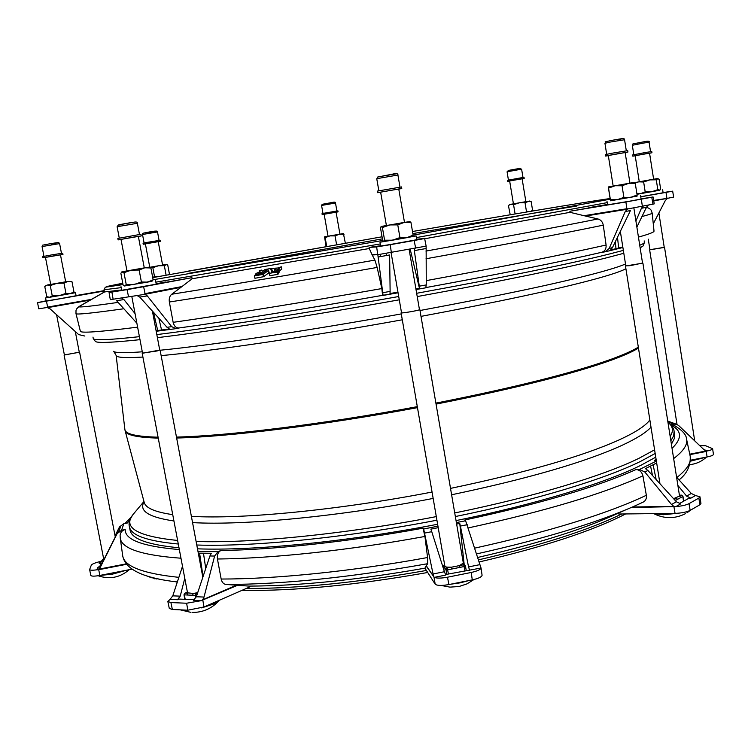 <?xml version="1.0" encoding="UTF-8"?>
<svg xmlns="http://www.w3.org/2000/svg" width="751" height="751" viewBox="0 0 751 751"><rect width="100%" height="100%" fill="white"/><g stroke="black" fill="none" stroke-linecap="round" stroke-linejoin="round"><path stroke-width="1.13" d="M144.276 267.882L138.353 236.415L135.471 236.762L121.014 239.381L126.975 270.895M138.391 236.593L141.235 235.927L140.972 234.49L137.508 234.885L117.841 238.442L118.114 239.879L121.042 239.55M141.235 235.927L118.114 239.879M121.775 290.271L156.217 284.169M124.45 286L152.115 281.127M185.572 610.094L181.573 609.906M219.348 600.256L213.519 604.086L201.606 607.897M159.71 349.957L157.222 350.942L142.53 353.111M197.701 592.67L193.298 593.459L187.525 592.811L142.202 353.317M469.056 580.523L460.138 582.851L450.497 584.25M678.153 513.233L663.358 514.726L653.783 513.628M706.043 457.171L690.479 461.18M126.271 570.281L112.49 574.149L99.507 575.501M91.509 299.367L90.251 300.09L47.538 307.666L46.543 307.591L47.613 307.093L91.509 299.367L104.445 291.951L121.624 289.961M156.142 283.662L165.84 282.423M156.208 284.028L191.937 277.673L192.162 278.743L369.285 248.525L369.116 247.398L380.597 245.746M424.681 238.771L570.037 212.326L569.887 211.266L607.512 204.694M277.523 272.012L278.077 270.98L271.627 271.975L270.642 268.529L268.605 268.849L262.315 273.552L255.274 274.847L254.476 275.917L263.15 274.368L268.567 270.398L269.393 273.317L277.523 272.012L277.945 274.359L269.9 275.673L268.989 272.726L263.573 276.706L254.983 278.264L254.486 275.927M257.837 273.993L261.282 272.266L259.564 273.683L262.015 273.251L267.525 269.065L265.094 269.487L262.597 271.261L261.536 270.116L259.236 270.51L260.09 271.702L256.1 273.439L255.453 274.425L257.837 273.993M278.461 270.529L279.1 269.515L277.588 269.647L281.362 266.802L277.729 268.013L271.571 268.407L272.453 271.477L278.461 270.529M279.503 271.834L278.518 272.951M398.678 189.027L380.635 192.153L386.399 225.544M419.368 309.59L419.462 309.647C420.062 310.219 402.47 313.327 401.541 312.81L391.055 252.486M419.433 309.487L419.837 309.581C420.457 310.172 402.132 313.411 401.175 312.876L401.447 312.604M419.837 309.581L463.329 563.062L459.471 565.597L451.482 567.193L446.535 567.108L444.864 566.17L401.09 312.82M383.573 241.503L379.987 242.235L380.635 246.009L390.032 244.573L416.767 239.719L416.12 235.945L412.515 236.462M379.987 242.235L416.12 235.945M398.79 189.177L401.776 188.445L401.513 186.933L377.5 191.083L377.612 192.678L380.673 192.35M401.776 188.445L377.612 192.678M525.869 201.662L522.114 178.776L521.119 178.898L509.647 180.972L513.421 203.84M522.133 178.869L524.198 178.409L524.029 177.367L522.903 177.489L507.404 180.306L507.573 181.338L509.666 181.066M524.198 178.409L507.573 181.338M162.591 265.037L158.226 241.681L147.055 243.521L145.384 243.887L149.749 267.178M158.245 241.775L160.357 241.306L160.16 240.245L145.525 242.657L143.037 243.193L143.234 244.253L145.403 243.981M160.357 241.306L143.234 244.253M629.958 183.16L625.142 152.537L612.628 154.612L608.319 155.541L613.163 186.088M633.844 207.849L642.556 263.197L625.818 265.948L620.335 231.374M642.537 263.066L630.014 265.676L625.79 265.826M642.903 263.141L679.552 496.073L673.544 498.655M610.441 200.695L637.092 196.086M606.986 201.381L607.634 204.835L630.342 201.071L641.11 199.043L640.565 195.579M625.17 152.697L627.949 152.031L627.733 150.641L611.474 153.317L605.306 154.65L605.531 156.039L608.348 155.701M627.949 152.031L605.531 156.039M324.179 214.251L336.082 212.186L339.94 234.152M336.101 212.27L338.072 211.838L337.894 210.843L322.057 213.584L322.17 214.608L324.179 214.345M338.072 211.838L322.17 214.608M653.623 179.226L649.559 153.157L644.471 153.936L635.196 155.72L639.27 181.733M658.88 212.984L664.25 247.436L649.944 249.801L648.273 239.165M664.241 247.342L649.925 249.707M636.979 194.302L659.753 190.238M640.997 196.687L663.114 192.754L662.654 189.796M649.577 153.27L651.952 152.735L651.774 151.542L645.4 152.509L632.624 154.959L632.802 156.142L635.215 155.832M651.952 152.735L632.802 156.142M65.684 281.794L60.474 254.852L52.148 256.129L45.464 257.405L50.702 284.404M79.277 352.172L64.408 355.026L56.588 314.716M75.288 331.548L79.296 352.275L64.389 354.923M48.58 297.368L45.576 297.959L46.168 301.02L59.564 298.795L76.086 295.734L75.504 292.693L72.49 293.153M45.576 297.959L75.504 292.693M60.502 254.974L62.971 254.42L62.737 253.2L52.072 254.814L42.713 256.607L42.957 257.837L45.492 257.537M62.971 254.42L42.957 257.837M632.455 506.991L673.872 506.39L671.507 504.494L676.379 501.771L680.782 503.827L675.891 506.578C681.645 506.108 686.02 505.141 689.014 503.658L690.16 510.389C686.489 512.126 681.457 513.13 675.055 513.384L618.749 514.022L618.571 513.008C585.038 528.77 538.045 543.593 477.598 557.495M424.935 568.16L426.268 565.728L433.693 576.618L433.064 573.989L444.414 571.727L445.747 575.078L434.285 577.369C436.829 578.392 441.222 578.336 447.465 577.219L448.938 584.56C441.644 585.818 437.063 585.696 435.195 584.203L424.935 568.16C358.171 579.932 299.565 585.911 249.135 586.109L249.304 587.141L203.99 606.977L187.816 610.197L186.624 603.231L201.127 600.678L193.392 600.368L196.34 596.763L204.019 597.054L202.742 599.749L236.434 585.198L225.967 584.466C223.526 584.1 221.93 582.297 221.169 579.04L217.433 559.007C216.945 554.867 218.1 552.032 220.907 550.511C274.171 549.77 349.14 541.715 423.038 528.178L423.667 528.995L437.955 526.188M655.754 457.162L641.363 465.047C605.672 482.874 536.712 504.137 456.045 520.603M437.626 524.254C347.112 541.8 253.256 550.934 197.494 548.831M179.001 547.779C147.731 544.785 131.406 538.852 130.036 529.981L129.379 526.554C130.73 535.313 147.027 541.133 178.287 544.015M152.406 311.092L159.738 350.097L142.559 353.252L131.782 296.316M192.162 278.743L180.982 287.314L145.018 294.308L128.562 296.852L127.06 289.623L109.064 292.505L121.653 290.093M127.06 289.623L143.629 286.704L145.065 293.641L181.995 286.544M191.937 277.673L143.629 286.704M156.161 283.765L165.755 281.972M136.588 287.84L135.246 288.065M670.85 440.771L673.638 435.909L674.107 431.487L674.548 438.077L671.413 444.32M456.383 522.574L465.601 520.762L464.86 519.983C539.612 503.874 596.66 487.07 635.984 469.572L639.57 469.45L656.374 461.086M656.243 460.279L654.6 460.335L656.121 459.481M673.656 458.579C683.504 451.088 687.803 444.583 686.545 439.072C686.376 434.66 682.105 430.013 673.722 425.122L670.643 424.7L673.741 424.099L667.892 421.959M130.167 519.42L127.388 522.996L123.849 523.672L121.587 530.253L125.21 529.558C124.854 539.828 142.887 546.493 179.339 549.563M197.992 551.487L217.987 551.675L220.907 550.511M84.854 336.044L78.686 334.599L50.167 308.933L47.538 307.666M609.192 248.421L612.44 247.642L630.455 210.524L625.226 211.594L609.192 248.421L605.128 251.829L601.438 252.364M383.151 295.443L398.021 292.777L382.569 295.34C307.497 308.586 232.115 320.621 179.339 327.924L179.16 327.952C176.166 328.131 174.166 326.253 173.152 322.329L169.351 302.005C168.862 298.616 169.66 296.016 171.744 294.232L180.982 287.314M179.207 327.952L176.091 328.638L171.688 326.666L147.299 295.903L139.761 297.086L136.879 295.443M423.038 528.178L424.925 536.458L427.572 557.524L427.723 563.691L426.268 565.728M236.434 585.198L249.135 586.109M217.987 551.675L214.626 556.04L209.904 555.984L211.36 553.28L198.302 553.149M172.777 595.862L180.231 596.144L177.489 599.72L169.989 599.42L172.777 595.862L182.502 566.282M214.626 556.04L204.019 597.054M169.989 599.42L167.849 601.513L170.909 602.565L172.345 609.474L187.816 610.197M172.345 609.474L169.285 608.394L167.849 601.513M170.909 602.565L186.624 603.231M194.462 599.692L179.02 599.073L177.489 599.72M209.904 555.984L196.34 596.763M180.231 596.144L184.784 578.326M120.094 535.67L120.104 535.435C120.432 532.328 122.131 530.366 125.21 529.558M237.588 585.282L201.127 600.678M201.831 600.349L202.582 599.749M635.984 469.572C639.57 469.807 641.88 471.891 642.912 475.815L646.348 495.284C646.752 498.504 645.7 500.776 643.203 502.09C604.762 520.387 549.188 537.669 476.481 553.947M618.571 513.008L625.395 509.985M433.064 573.989L423.667 528.995M465.601 520.762L481.034 568.028L445.465 574.571M438.218 527.681L430.867 529.117L431.759 531.689L424.869 533.041M467.272 524.705L460.41 526.057L459.762 523.447L464.118 563.888M459.762 523.447L456.636 524.057M481.025 567.897L482.086 575.266C481.691 576.993 478.415 578.533 472.276 579.875L471.206 572.469C477.26 571.126 480.537 569.652 481.034 568.028M448.938 584.56L472.276 579.875M447.465 577.219L471.206 572.469M460.41 526.057L468.558 566.911L479.851 564.649M469.628 570.309L468.558 566.911M444.414 571.727L431.759 531.689M434.285 577.369L426.127 565.954M435.195 584.203L433.994 577.125M656.674 462.982L645.409 468.615L647.906 470.473L644.827 472.022L639.57 469.45M671.507 504.494L644.827 472.022M676.576 477.167L691.295 493.463L695.539 495.529L690.817 498.185L688.958 498.213L679.317 503.63M699.979 496.815L700.946 503.527L699.838 504.803L698.871 498.063L699.979 496.815L695.539 495.529M690.16 510.389L699.838 504.803M689.014 503.658L698.871 498.063M677.881 485.418L686.592 496.092L691.295 493.463M690.817 498.185L686.592 496.092M676.379 501.771L647.906 470.473M673.722 425.122L674.191 425.357M675.891 506.578L631.206 507.535M674.041 506.324L675.055 506.559M667.949 421.151L675.224 423.789M689.756 454.186L706.353 450.91L704.006 449.727L678.707 425.564L676.501 424.259L673.741 424.099M704.006 449.727L707.883 450.863C710.925 450.121 712.502 449.398 712.615 448.685L713.45 454.411C713.187 455.303 711.066 456.157 707.076 456.974L706.269 451.445L689.85 454.637M690.535 460.194L707.076 456.974M712.615 448.685L705.733 445.775L699.585 445.503M707.883 450.863L706.193 450.985M706.353 450.91L707.226 450.957M121.587 530.253L117.109 533.632L119.287 530.394L120.883 525.85L119.118 527.991L119.493 526.93L123.849 523.672M103.413 558.988L102.699 560.922L99.198 563.569L99.939 561.607L101.535 560.978L103.61 558.603M115.053 535.782L119.493 526.93M117.109 533.632L100.39 567.146L98.447 569.23L126.403 563.841M126.75 564.264L98.719 569.718L99.855 575.435L132.223 569.117M99.855 575.435C94.57 576.374 91.556 576.383 90.805 575.444L89.622 569.53C90.129 570.338 92.523 570.431 96.832 569.812L97.611 567.765L101.132 565.127L100.39 567.146M99.939 561.607C95.02 562.818 92.157 563.992 91.331 565.127L89.622 569.53M99.639 566.883L101 563.222L101.357 564.686M117.503 532.525L101.132 565.127M102.699 560.922L103.676 558.96M115.11 536.036L119.118 527.991M101 563.222L99.198 563.569M98.634 569.249L98.719 569.718L96.832 569.812M97.564 569.633L98.447 569.23M146.849 575.961L149.327 576.646M156.471 578.955L149.393 576.975M159.512 579.218L156.518 578.505M59.301 295.631L72.396 293.237L73.955 291.904L70.172 293.679L65.957 293.388L59.301 295.631L52.241 295.791L49.688 297.274L59.301 295.631M47.773 297.086L49.688 297.274L46.75 296.673L44.778 286.525L47.304 285.005L45.52 285.849M56.916 283.324L50.261 285.568L47.304 285.005L67.806 281.428L63.985 283.165L56.916 283.324M71.505 281.559L67.806 281.428L71.148 281.437M65.957 293.388L63.985 283.165M52.241 295.791L50.261 285.568M73.955 291.904L72.002 281.766M636.979 194.246L659.819 190.181M658.036 178.588L656.28 179.799L649.812 179.893L657.547 178.55L659.115 179.311L660.636 189.092L659.932 190.087L657.81 189.665L656.28 179.799M636.886 193.711L640.537 193.683L645.193 191.881L643.654 182.005L649.812 179.893L635.008 182.549M643.654 182.005L638.679 181.836L635.168 183.056M645.193 191.881L651.661 191.777L657.81 189.665M345.347 243.183L343.414 233.552L324.563 236.837L326.084 246.563M344.014 234.312L339.386 234.246L335.049 235.88L329.942 235.898L325.155 237.607L324.554 236.847M326.619 245.906L325.155 237.607M336.514 244.206L335.049 235.88M623.884 197.372L617.303 199.7L610.385 199.653L610.469 200.78L637.055 196.18L637.101 195.025L630.69 197.382L623.884 197.372L622.053 185.76L615.097 185.75L628.493 183.413L622.053 185.76M634.867 182.315L628.493 183.413L635.28 183.451L634.895 182.324M610.385 199.653L608.554 188.116L615.097 185.75L608.282 186.952L610.469 200.78M608.554 188.116L608.282 186.952M637.101 195.025L635.28 183.451M682.725 496.186L681.495 495.125L679.561 496.158L681.007 497.472L675.271 500.551M673.9 499.049L676.163 498.035L677.618 499.349M166.328 264.399L149.918 267.253M168.75 274.603L169.388 273.843L167.755 265.075L166.741 264.549L164.338 265.666L158.423 265.77L152.838 267.675L150.087 267.347M157.691 276.687L154.499 276.537L152.706 277.504M154.499 276.537L152.838 267.675M165.99 274.509L164.338 265.666M528.122 211.763L526.442 211.388L525.024 202.723L529.502 201.033L531.164 201.653L527.962 201.296L509.798 204.479L508.436 205.614L510.126 214.326M525.024 202.723L519.148 202.836L513.571 204.723L510.849 204.291L508.849 205.267M531.445 211.2L532.581 210.261L531.164 201.653M530.976 211.284L532.581 210.261M514.998 213.378L513.571 204.723M406.789 237.682L412.355 236.593L413.134 235.194L406.789 237.682L399.945 237.588L392.473 240.189L406.789 237.682M383.733 241.569L392.473 240.189L384.596 240.207L382.409 227.572L381.226 226.455L389.844 224.934L382.409 227.572M409.839 221.507L410.975 222.587L404.169 222.437L389.844 224.934L397.767 224.887L404.169 222.437L409.99 221.564M384.596 240.207L383.845 241.578L382.663 240.395L380.504 227.9L381.104 226.502M413.134 235.194L410.975 222.587M399.945 237.588L397.767 224.887M464.428 564.377L462.982 563.832L465.46 565.963L464.231 566.526L447.718 569.821L446.01 569.793L443.353 566.104M464.944 570.685L463.724 564.752L459.471 565.597L459.978 567.371M445.324 568.854L446.535 567.108L447.23 568.038L451.482 567.193L451.98 568.967M444.761 565.559L444.038 567.108M274.697 270.21L276.208 269.187L274.49 269.496L274.697 270.21M279.513 271.853L279.09 269.534L279.513 271.853M281.747 269.111L279.363 270.97M271.571 268.417L272.322 271.89M278.583 273.355L278.161 271.017L278.583 273.355L277.964 274.331M371.905 254.392L377.997 254.664L372.186 254.965L369.285 248.525M415.904 288.9L419.433 288.262L419.274 286.178L426.258 284.929L426.136 246.131L377.997 254.664M383.094 295.462L377.866 254.965M425.911 248.562L414.355 250.609L414.27 248.393M415.66 248.149L414.148 240.498L424.634 238.518L416.683 239.203M377.819 254.899L376.626 246.938L390.21 244.704L391.337 252.439M426.258 284.929L425.77 287.811L416.007 289.548L425.77 287.811M383.094 292.655L390.116 291.397L390.022 293.538L397.908 292.13M390.116 291.397L389.638 254.974L378.016 257.02M414.355 250.609L419.274 286.178M419.433 288.262L410.177 249.116M412.121 240.677L411.126 240.864M386.361 255.547L386.155 253.331M390.032 244.573L388.746 244.788M414.148 240.498L390.21 244.704M379.846 254.345L380.907 256.513M376.626 246.938L369.116 247.398M372.186 254.965L374.918 260.099L377.143 267.44L381.837 288.572L382.588 295.34C307.45 308.595 232.003 320.639 179.16 327.952M585.451 216.035L584.062 215.706L626.869 208.74L626.963 209.294L585.451 216.035L597.974 218.963C600.856 219.827 602.621 221.892 603.269 225.159L606.095 245.023C606.348 248.928 604.818 251.369 601.513 252.345C560.443 261.874 501.95 273.608 426.014 287.558C501.865 273.617 560.274 261.902 601.251 252.392M651.774 197.231L653.07 196.95L654.234 203.859L652.948 204.159L651.774 197.231L625.893 201.963L626.869 208.74L628.08 208.891L626.963 209.294M625.226 211.594L627.16 209.322M628.08 208.891L652.948 204.159M648.376 205.079L646.451 207.267L641.41 208.299L643.231 206.121M653.07 196.95L641.082 198.865M612.44 247.642L610.582 249.98L622.814 247.013M646.451 207.267L636.876 227.093M641.41 208.299L635.909 220.972M631.619 200.846L630.342 201.071M588.906 208.018L607.493 204.544M584.062 215.706L570.037 212.326M625.893 201.963L569.887 211.266M588.85 207.651L607.475 204.46M653.661 200.451L667.986 198.226L653.736 200.921M653.276 223.817L665.283 200.601L667.16 198.611M667.986 198.226L673.638 197.081L672.671 191.158L663.086 192.566M666.991 198.583L665.987 192.397L672.671 191.158M665.987 192.397L640.763 196.818M104.258 290.937L78.724 295.387L104.201 290.684M46.13 300.822L37.55 302.625L38.733 308.783L46.543 307.591M37.55 302.625L46.468 301.142L47.707 307.581M48.674 300.653L48.064 300.757M72.387 296.485L71.58 296.636M76.048 295.565L104.192 290.628M104.267 291.003L46.468 301.142M76.818 308.68L79.043 306.521L90.251 300.09M144.117 294.195L145.065 293.641L145.168 294.214M121.521 297.959L123.924 299.565L116.612 300.71L136.87 323.202M145.018 294.308L147.299 295.903M128.562 296.852L110.294 299.668L109.064 292.505M156.095 330.712L169.322 328.947L167.032 327.295L171.688 326.666M135.058 313.608L123.924 299.565M139.761 297.086L167.032 327.295M197.156 594.313L196.152 593.562L193.298 593.459L192.538 595.271L183.976 594.83L184.821 599.307M187.412 592.201L185.121 593.159L187.947 593.262L187.196 595.064M153.138 279.841L147.525 282.123L151.984 281.25L153.138 279.841L150.913 267.976L144.821 267.788L122.188 271.74L120.864 273.223L123.098 285.033L124.272 285.934L147.525 282.123L141.395 281.991L139.142 270.031L131.322 270.135L123.981 272.679L121.756 271.928M124.469 286L126.243 284.61L123.981 272.679M149.562 267.112L144.821 267.788L139.142 270.031M149.787 267.187L150.913 267.976M141.395 281.991L134.044 284.526L126.243 284.61M113.298 351.299C115.044 352.886 124.704 353.064 142.286 351.815M160.132 350.238C210.027 345.385 306.671 331.013 401.287 313.918M419.997 310.51C498.063 295.997 556.266 283.709 594.604 273.655C609.868 269.609 620.166 266.38 625.499 263.958M125.145 430.802L144.192 502.316C145.497 507.958 155.006 512.069 172.73 514.651M191.383 516.35C241.418 519.401 338.26 510.192 432.06 492.046M450.516 488.394C526.432 472.473 582.645 456.308 619.162 439.889C635.581 432.341 645.813 425.686 649.85 419.922M576.364 206.131L562.865 208.299M562.011 208.44L412.862 233.58M382.4 238.856L188.388 273.345M186.483 271.44L382.043 236.79L186.483 271.44M108.05 286.478L122.77 283.287C102.22 287.286 102.296 287.708 123.014 284.563C100.643 288.009 100.559 287.567 122.76 283.258M153.129 279.757L382.71 240.48M413.125 235.147L610.131 199.203M117.118 226.718L118.367 224.971L133.115 222.324C136.184 221.686 137.602 222.005 137.377 223.282L117.118 226.718L119.268 238.067M104.445 291.961L104.032 289.773L121.183 287.633M155.861 282.16L380.278 243.944M416.401 237.588L607.183 202.639M382.034 236.79L152.725 277.607M278.48 270.501L278.903 272.848M376.889 178.654L377.659 177.039L392.52 174.148C396.321 173.218 398.124 173.509 397.917 175.03L376.889 178.654M519.561 168.44L508.812 170.496M520.631 169.313L507.075 171.801L508.483 170.411L519.626 168.431L521.616 169.219L520.631 169.313M154.349 231.486L145.253 232.819M142.512 234.5C142.07 233.58 142.972 233.026 145.206 232.829C154.218 230.848 158.311 230.548 157.503 231.928L142.512 234.5L144.098 242.939M610.328 142.033L604.94 143.281C607.155 140.888 601.335 142.906 610.713 140.568C625.63 138.193 623.471 137.733 624.569 139.742L610.328 142.033M334.279 202.226L322.442 204.253M321.578 205.445L322.17 204.338L332.186 202.46C334.505 201.859 335.603 202.047 335.5 203.023L321.578 205.445L322.977 213.378M643.504 143.066L632.333 145.281C632.595 143.319 631.572 144.323 642.931 141.977C647.897 140.859 649.953 140.953 649.089 142.268L643.504 143.066M51.115 243.981C60.399 242.254 60.061 242.179 50.092 243.728C62.54 242.047 57.348 242.122 59.601 243.606L42.065 246.563L43.952 256.298M621.772 513.984C588.352 530.215 540.551 545.517 478.349 559.889M426.014 570.525C357.316 582.645 297.396 588.634 246.253 588.484M421.001 316.378C498.026 301.986 555.505 289.708 593.421 279.541C610.479 274.913 621.302 271.308 625.893 268.717M139.414 336.664C108.698 340.015 93.312 340.616 93.246 338.466L95.339 341.386C96.982 343.198 111.861 342.625 139.986 339.668M157.4 337.659C211.932 331.116 306.708 316.406 399.232 299.818M417.218 296.57C498.889 281.728 569.605 267.103 607.005 257.715L623.809 253.284M156.828 334.599C211.688 327.84 306.305 313.064 398.668 296.523M416.655 293.284C498.936 278.358 570.178 263.732 607.784 254.42L623.349 250.393M196.771 545.01C252.524 546.953 346.38 537.725 436.922 520.199M455.35 516.547C536.036 500.119 605.043 478.969 640.772 461.292L655.172 453.473M134.72 512.501L133.03 514.51C122.563 527.69 137.424 536.336 177.621 540.467M196.114 541.48C251.51 543.424 345.563 534.149 436.303 516.604M454.73 512.952C534.862 496.646 603.419 475.749 638.998 458.298L654.59 449.821M144.051 501.799C138.728 510.868 148.689 517.251 173.922 520.969M192.556 522.602C243.399 525.634 339.846 516.51 433.158 498.429M451.614 494.768C528.469 478.612 585.311 462.109 622.138 445.287C636.491 438.603 646.113 432.576 651.004 427.197M124.891 429.478L125.126 430.736C126.018 435.064 137.058 437.523 158.245 438.115M176.645 438.021C228.051 436.866 324.085 425.122 417.481 407.643M436.059 404.113C514.876 388.502 573.323 373.848 611.389 360.142C623.828 355.599 632.849 351.571 638.463 348.042M116.133 355.401L124.891 429.544C125.257 434.05 136.316 436.603 158.076 437.195M176.476 437.082C227.863 435.89 323.897 424.108 417.303 406.648M435.88 403.118C514.707 387.516 573.163 372.881 611.239 359.213C623.677 354.688 632.708 350.661 638.322 347.15M113.908 351.646L116.142 355.439C116.264 357.542 125.182 358.086 142.906 357.054M161.146 355.617C210.271 351.215 307.281 337.002 402.301 319.795M670.174 436.472C673.731 430.877 672.99 426.174 667.958 422.362C671.948 425.667 674.004 428.727 674.107 431.487M639.73 245.258C642.969 243.962 644.518 242.967 644.386 242.273L644.17 240.893M640.143 247.858L643.41 245.737L644.386 242.273M672.042 448.356C682.302 438.406 681.936 430.642 670.943 425.038M180.972 558.218C141.545 555.299 121.305 548.53 120.244 537.904L122.638 555.365C123.755 566.207 142.502 573.539 178.86 577.35M221.169 579.04C275.626 579.077 352.125 571.361 427.572 557.524M424.925 536.458C348.999 550.389 271.965 558.519 217.433 559.007M427.723 563.691C350.37 577.435 283.118 584.353 225.967 584.466M199.588 553.158L203.042 576.618M205.736 568.516L203.474 553.196M202.742 599.749L203.99 606.977M474.651 548.155C549.77 531.492 606.996 513.872 646.348 495.284M642.912 475.815C602.987 493.942 544.785 511.309 468.277 527.915M676.876 477.495C687.127 469.403 691.568 462.344 690.207 456.308C690.676 465.827 686.968 473.693 679.064 479.908M650.563 466.042L652.525 475.552M656.158 479.542L653.098 464.775M675.055 513.384L673.872 506.39M156.396 578.955L156.302 578.458M154.396 578.777L154.246 577.96M154.246 578.758L154.086 577.932M618.27 139.686C625.47 138.071 622.964 138.362 610.741 140.559M679.411 495.162L681.767 495.228M683.71 501.161L682.95 496.317L681.354 495.162L679.42 495.2M683.551 501.246L682.8 496.477L681.007 497.472M674.116 499.284L675.797 500.363L675.947 501.292M396.012 173.847L378.119 176.879M446.798 574.308L446.01 569.793L447.23 568.038L448.441 573.98M444.489 564.48L443.362 566.188L444.198 571.042M465.451 566.01L466.211 570.431L465.46 565.963L463.283 562.79M274.65 269.402L274.791 270.229M278.33 270.576L278.752 272.913M281.334 266.84L281.756 269.168M267.497 269.102L267.581 269.571M277.401 272.059L277.814 274.406M269.478 273.326L269.9 275.673M269.393 273.317L269.816 275.655M268.567 270.398L268.989 272.726M268.36 270.435L268.774 272.763M263.15 274.368L263.573 276.706M263.019 274.415L263.441 276.753M254.561 275.927L254.983 278.264M425.939 251.078C500.082 237.804 557.42 227.093 597.974 218.963M603.269 225.159C561.767 233.768 502.682 244.967 426.014 258.766M641.345 199.25L642.358 206.3M426.221 280.63C504.259 266.37 564.217 254.505 606.095 245.023M618.674 248.018L617.482 237.26M615.247 241.869L616.008 248.665M646.029 208.149L647.033 207.52L646.433 207.323M646.395 207.407L647.033 207.52C648.77 208.046 650.131 208.919 651.108 210.139L652.178 213.04C652.309 213.575 648.911 214.739 641.983 216.523M638.444 237.1C649.071 234.143 654.262 232.143 654.018 231.092L652.178 213.04M79.043 306.521L78.939 306.671C78.648 307.6 91.716 306.173 118.132 302.4M123.859 308.755C91.791 313.223 75.832 314.838 75.982 313.599L76.001 310.51C76.508 309.027 77.484 307.75 78.939 306.671L104.492 291.998M377.143 267.44C300.212 280.94 223.197 293.725 169.351 302.005M171.744 294.232C224.587 285.878 299.762 273.27 374.918 260.099M111.899 292.092L113.138 299.283M173.152 322.329C227.149 314.66 304.634 302.174 381.837 288.572M75.982 313.599L80.357 331.21C80.357 333.284 99.442 331.933 137.621 327.154M161.54 329.98L158.855 318.246M153.542 312.35L157.701 330.496M610.037 198.583C590.812 201.108 504.634 215.575 412.506 231.515C505.216 215.462 592.83 200.78 610.037 198.593M610.028 198.536C588.268 201.521 503.254 215.809 412.506 231.505M196.875 595.158L195.401 595.374L196.152 593.562L197.616 592.943M195.87 597.871L195.401 595.374L192.538 595.271M187.393 592.135L184.868 593.206L184.361 594.961L185.187 599.326M133.04 222.334C125.276 223.376 112.594 225.967 120.967 224.793M137.377 223.282L139.498 234.612M121.69 290.261L121.014 286.694M180.202 609.84L190.951 612.384M441.109 585.442L449.952 587.132L458.917 586.522M653.708 513.628C664.353 518.932 674.933 518.95 685.447 513.684M689.822 464.644C696.233 463.94 701.772 461.424 706.447 457.096M104.032 289.773L105.3 287.211L123.014 284.591M398.753 188.98L404.489 222.38M409.107 249.304L419.462 309.647M376.758 178.738L378.842 190.745M507.075 171.801L508.427 180.052M157.503 231.928L159.081 240.358M604.94 143.281L606.686 154.274M324.16 214.27L328.037 236.227M335.5 203.023L336.889 210.956M664.551 247.389L694.703 440.837M632.333 145.281L633.797 154.659M64.098 355.082L103.835 559.758M59.601 243.606L61.469 253.312M175.95 581.809L177.255 582.25M241.916 590.38C293.904 591.159 355.721 585.217 427.375 572.544M479.016 562.001C543.78 546.925 592.661 530.91 625.639 513.937M93.246 338.466L92.983 337.096M129.379 526.554C128.43 523.531 129.651 519.514 133.03 514.51L143.967 501.48M120.104 535.435L120.244 537.904M122.638 555.365C124.779 569.267 143.019 578.129 177.339 581.969M686.545 439.072L690.207 456.308M676.501 424.259L674.783 423.639M124.938 523.466L131.444 516.838M151.477 577.763L151.373 577.219M50.082 243.728C38.695 246.112 43.877 244.328 42.065 246.563M79.606 352.219L115.278 536.956M649.089 142.268L650.554 151.674M649.643 249.848L677.027 424.456M624.569 139.742L626.306 150.773M625.47 266.014L659.96 483.719M521.616 169.219L522.978 177.48M510.999 214.645L510.417 214.429M397.917 175.03L399.973 187.046M444.564 564.414L443.343 566.151L444.179 570.967M281.362 266.802L281.785 269.13M271.571 268.407L271.984 270.735M267.525 269.065L267.619 269.553M254.476 275.917L254.899 278.245M424.634 238.518L426.136 246.131M622.889 247.511L605.55 251.726M175.8 328.675L156.199 331.285M98.109 575.735C109.543 579.659 119.925 577.641 129.247 569.699M686.958 512.811L690.92 509.948M459.086 586.493L466.972 583.884L474.031 579.49M184.868 593.206L183.976 594.83M160.094 350.032L202.836 577.237M192.2 612.44C202.77 612.516 211.679 608.629 218.916 600.8M156.236 284.169L155.57 280.621"/></g></svg>
